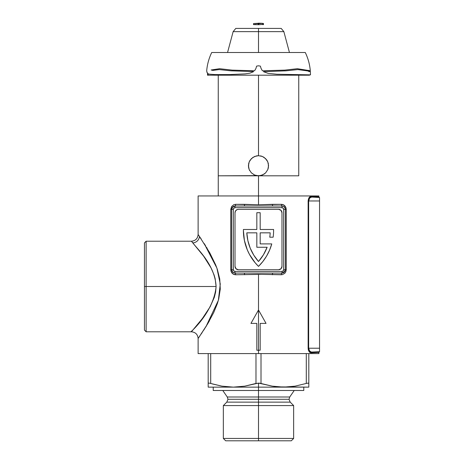 <?xml version="1.0" encoding="UTF-8"?>
<svg xmlns="http://www.w3.org/2000/svg" width="464" height="464" viewBox="0 0 464 464"><rect width="100%" height="100%" fill="white"/><g stroke="black" fill="none" stroke-linecap="round" stroke-linejoin="round"><path stroke-width="0.7" d="M191.429 331.772L202.316 318.617L210.099 306.849L214.333 297.291L215.638 292.007L216.102 286.508L146.131 286.508L146.131 241.222L146.131 286.508L216.102 286.508L215.145 278.609L214.049 274.868L211.027 267.908L203.632 256.169L191.412 241.222L146.131 241.222L144.455 242.898L144.455 286.508L146.131 286.508L146.131 331.789L146.131 286.508L144.455 286.508L144.455 330.113L144.455 242.898M206.091 313.339L201.237 320.032M310.631 351.915L309.691 351.167L311.617 352.135C322.039 351.59 322.039 351.59 311.617 352.135A0.673 0.586 -93 0 0 311.071 352.802C321.378 352.257 321.378 352.257 311.071 352.802L318.872 352.391L311.071 352.802A0.673 0.586 87 0 1 311.617 352.135L319.545 351.718L319.545 348.226L308.653 348.226L309.291 350.604L311.129 352.089L319.545 351.718L319.545 200.97L319.545 348.226L308.653 348.226L308.653 200.97L319.545 200.97L319.545 197.478L311.617 197.061L309.691 198.029L308.653 200.97L319.545 200.97L319.545 197.478L311.617 197.061A0.673 0.586 93 0 1 311.071 196.394L318.872 196.806A0.673 0.673 0 0 0 319.51 197.478M198.122 195.941L258.5 195.941L258.5 204.775L258.5 195.941L318.872 195.941L198.122 195.941L198.122 234.517L199.445 236.425A6.711 6.334 -37.4 0 1 192.879 242.887L191.876 241.738M255.096 262.694A50.315 50.315 0 0 0 255.113 262.717L249.487 254.44L247.324 249.934L244.389 240.381L243.397 230.44A50.315 50.315 0 0 1 243.403 229.483L256.824 229.483L256.824 212.715L260.176 212.715L260.176 229.483L273.592 229.483A50.315 50.315 0 0 1 273.145 237.197L269.758 237.197A46.957 46.957 0 0 0 270.187 232.835A46.957 46.957 0 0 1 269.758 237.197A46.957 46.957 0 0 0 270.187 232.835L260.176 232.835L270.187 232.835L260.176 232.835L260.176 243.907L260.176 232.835L260.176 243.907L271.765 243.907A50.315 50.315 0 0 1 258.5 266.382A50.315 50.315 0 0 1 243.397 230.44A50.315 50.315 0 0 0 243.397 230.463M250.949 323.402L258.5 309.987L258.5 353.591L318.872 353.591L198.122 353.591L258.5 353.591L258.5 350.239L256.824 350.239L256.824 323.402L250.949 323.402L258.5 309.987L266.046 323.402L260.176 323.402L260.176 350.239L258.5 350.239L260.176 350.239L260.176 323.402L266.046 323.402L258.5 309.987L258.5 274.317L258.5 309.987L250.949 323.402L256.824 323.402L256.824 350.239L258.5 350.239L258.5 309.987L266.046 323.402M262.015 274.375L235.654 274.763L232.98 273.951L231.153 271.713L230.759 269.735L230.759 209.357L231.623 206.497L233.815 204.694L235.654 204.328L258.5 204.775L281.341 204.328L284.014 205.14L285.841 207.379L286.242 209.357L286.242 269.735L285.841 271.718L284.757 273.342L282.28 274.671L262.015 274.375M310.573 352.744L308.74 350.946L308.137 348.226L308.137 200.97L308.74 198.25L310.08 196.666L316.889 196.701L312.168 196.452M316.889 196.701L318.872 196.806L318.872 195.941M198.923 235.671L209.699 252.7L215.638 264.816L217.332 269.329L219.745 278.98L220.272 289.089L218.712 299.042L217.303 303.763L213.73 312.527L207.617 323.907L198.325 338.204M198.928 337.34L199.909 335.907M191.412 241.222C195.483 240.822 197.722 238.589 198.122 234.517L198.18 234.598M201.219 239.035L199.914 237.11M205.598 245.792L204.676 244.325M207.176 248.373L206.59 247.399M207.617 323.907L209.328 320.966M205.981 326.604L206.573 325.635M203.76 330.119L204.485 328.982M201.225 333.97L202.055 332.723M199.833 321.825L199.578 322.138M205.981 313.496L205.511 314.186M281.979 206.004A1.676 0.632 90 0 1 281.341 204.328A1.676 0.632 -90 0 0 281.979 206.004L235.016 206.004L235.016 207.681L235.016 206.004L232.267 207.437L231.942 208.023L231.664 209.357L233.34 209.357A1.676 1.676 0 0 1 235.016 207.681L281.979 207.681L281.979 206.004L281.979 207.681A1.676 1.676 0 0 1 283.655 209.357L286.242 209.357L286.242 269.735L285.331 269.735L285.331 209.357A3.352 3.352 0 0 0 281.979 206.004A3.352 3.352 0 0 1 285.331 209.357L283.655 209.357L283.655 269.735L285.331 269.735L283.655 269.735A1.676 1.676 0 0 1 281.979 271.411L281.979 273.087A3.352 3.352 0 0 0 285.331 269.735A3.352 3.352 0 0 1 281.979 273.087A1.676 0.632 -90 0 0 281.341 274.763L258.5 274.317L235.654 274.763A1.676 0.632 90 0 0 235.016 273.087L281.979 273.087L284.246 272.206L285.331 269.735L285.331 209.357L285.029 207.965L283.742 206.503L281.979 206.004L235.016 206.004L232.748 206.886L231.664 209.357L231.664 269.735L232.754 272.206L235.016 273.087A3.352 3.352 0 0 1 231.664 269.735A3.352 3.352 0 0 0 235.016 273.087L281.979 273.087L281.979 271.411L235.016 271.411L233.833 270.918L233.34 269.735L233.34 209.357L233.833 208.174L235.016 207.681L281.979 207.681L283.162 208.174L283.655 209.357L283.655 269.735L283.162 270.918L281.979 271.411L235.016 271.411L235.016 273.087L235.016 271.411A1.676 1.676 0 0 1 233.34 269.735L231.664 269.735L233.34 269.735L233.34 209.357L231.664 209.357A3.352 3.352 0 0 1 235.016 206.004A3.352 3.352 0 0 0 231.664 209.357L231.664 269.735L232.273 271.655M280.993 210.343A3.352 3.352 0 0 0 278.626 209.357A3.352 3.352 0 0 1 281.979 212.715L280.998 210.343L278.626 209.357L238.374 209.357L237.087 209.612L235.584 210.847L235.016 212.715L235.016 266.382L236.002 268.755L238.374 269.735L278.626 269.735L280.998 268.755L281.979 266.382L281.979 212.715A3.352 3.352 0 0 0 280.998 210.343M281.341 274.763A1.676 0.632 90 0 1 281.979 273.087L285.053 271.069L285.331 269.735L286.242 269.735M235.654 204.328A1.676 0.632 -90 0 1 235.016 206.004A1.676 0.632 90 0 0 235.654 204.328L244.557 204.328A1.676 0.389 -90 0 1 244.168 206.004A1.676 0.389 90 0 0 244.557 204.328L258.5 204.775L272.438 204.328A1.676 0.389 -90 0 0 272.826 206.004A1.676 0.389 90 0 1 272.438 204.328L281.341 204.328C284.229 204.525 285.859 206.207 286.242 209.357L285.331 209.357L284.728 207.437L283.794 206.538L281.984 206.004M272.438 274.763A1.676 0.389 90 0 1 272.826 273.087A1.676 0.389 -90 0 0 272.438 274.763M244.557 274.763A1.676 0.389 90 0 0 244.168 273.087A1.676 0.389 -90 0 1 244.557 274.763M233.206 272.559L235.016 273.087A1.676 0.632 -90 0 1 235.654 274.763C232.771 274.566 231.136 272.89 230.759 269.735L231.664 269.735L230.759 269.735L230.759 209.357L231.664 209.357L230.759 209.357M232.273 271.66L233.206 272.554M237.087 209.612A3.352 3.352 0 0 0 235.016 212.715A3.352 3.352 0 0 1 238.374 209.357L278.626 209.357M238.374 209.357A3.352 3.352 0 0 0 237.092 209.612M237.092 269.48A3.352 3.352 0 0 0 238.374 269.735A3.352 3.352 0 0 1 235.016 266.382L235.016 212.715M235.016 266.382A3.352 3.352 0 0 0 237.087 269.48L237.719 269.671M280.998 268.749A3.352 3.352 0 0 0 281.979 266.382A3.352 3.352 0 0 1 278.626 269.735L238.374 269.735M278.626 269.735A3.352 3.352 0 0 0 280.993 268.755M281.979 212.715L281.979 266.382M279.908 209.612L279.276 209.421M269.578 250.148A50.315 50.315 0 0 0 269.596 250.113L266.614 256.018L262.897 261.464L258.5 266.382L255.101 262.705M258.5 309.987L254.719 316.709M243.397 230.44A50.315 50.315 0 0 1 243.403 229.483L256.824 229.483L256.824 212.715L260.176 212.715L260.176 229.483L273.592 229.483A50.315 50.315 0 0 1 273.145 237.197L269.758 237.197M260.176 243.907L271.765 243.907L269.59 250.131L266.614 256.018L262.897 261.464M267.131 247.26L256.824 247.26L256.824 232.835L246.813 232.835L247.875 240.648L250.224 248.165L253.796 255.188L258.5 261.51L263.453 254.771L267.131 247.26A46.957 46.957 0 0 1 258.5 261.51A46.957 46.957 0 0 1 246.813 232.835A46.957 46.957 0 0 0 258.494 261.505A46.957 46.957 0 0 0 267.131 247.266L256.824 247.26L256.824 232.835L246.813 232.835L256.824 232.835M204.09 243.414L216.879 268.03L220.272 283.974L218.37 300.312L205.999 326.575L198.128 338.488C197.722 334.422 195.483 332.189 191.412 331.789L146.131 331.789L144.455 330.113M192.856 330.153C183.692 337.601 213.336 315.746 216.102 286.508C214.96 264.689 197.142 249 192.879 242.887A6.711 6.334 142.6 0 0 199.445 236.425M309.697 351.167L308.653 348.226L308.137 348.307M310.66 351.927L309.737 351.219M308.212 349.235L308.415 350.129M308.427 350.158L308.74 350.946M311.617 197.061C310.004 197.096 309.012 198.401 308.653 200.97L308.137 200.97C308.496 197.971 309.471 196.446 311.071 196.394A0.673 0.586 -87 0 0 311.617 197.061M308.137 200.97L308.653 200.97L308.653 348.226L308.137 348.226L308.137 200.97M311.071 352.802C309.471 352.744 308.49 351.213 308.137 348.226M258.5 396.998L289.733 396.998L227.267 396.998L258.5 396.998L258.5 399.284L289.02 399.284L258.5 399.284L258.5 396.998L289.733 396.998L289.02 399.284L290.203 402.131L258.5 402.131L258.5 440.8L291.305 440.8L258.5 440.8L258.5 438.451L293.648 438.451L258.5 438.451L258.5 405.582L293.648 405.582L258.5 405.582L258.5 402.131L226.797 402.131L290.203 402.131L258.5 402.131L258.5 399.284L227.975 399.284L258.5 399.284L258.5 402.131L226.797 402.131L227.975 399.284L227.267 396.998L258.5 396.998L258.5 390.485L303.781 390.485L258.5 390.485L258.5 396.998M209.165 383.102L221.902 386.147L233.34 387.133L221.914 386.152L233.34 387.133L208.185 387.133L208.185 353.591L208.185 387.133L283.655 387.133L295.081 386.152L306.298 383.444L306.298 353.591L306.298 383.444L295.081 386.152L283.655 387.133L308.809 387.133L308.809 386.141L308.809 387.133L277.901 386.883L272.217 386.147L258.5 383.09L258.5 390.485L258.5 387.133L283.655 387.133L272.217 386.147L259.602 383.154L255.983 383.444L255.983 353.591L255.983 383.444L244.772 386.152L233.34 387.133L258.5 387.133L258.5 383.09L244.772 386.152L233.34 387.133L221.902 386.147L212.309 383.925M258.5 399.284L227.975 399.284L258.5 399.284M225.695 440.8L258.5 440.8L225.695 440.8L223.346 438.451L258.5 438.451L223.346 438.451L223.346 405.582L258.5 405.582L223.346 405.582L226.797 402.131M258.5 390.485L213.214 390.485L258.5 390.485M209.513 383.154L208.655 383.096M208.185 385.491L208.185 384.992M308.809 384.992L308.809 385.491M308.809 386.883L308.809 383.444L307.899 383.096M283.655 387.133L284.931 387.121M233.34 387.133L234.616 387.121M208.185 386.141L208.185 386.883M210.702 383.444L210.702 353.591L210.702 383.444M261.012 383.444L261.012 353.591L261.012 383.444M308.809 386.141L308.809 353.591L308.809 383.444L308.137 383.09L308.809 383.444L308.142 383.09L306.298 383.444M208.185 383.444L208.864 383.09M254.637 175.044L258.5 175.815L254.632 175.044L251.378 172.863L249.203 169.609L248.437 165.752L248.629 167.719L248.629 163.78L249.203 161.895L251.384 158.636L254.643 156.461L258.5 155.689L258.5 75.191L258.5 155.689L262.357 156.461L265.611 158.636L267.792 161.89L268.563 165.752L267.792 169.615L265.617 172.863L264.097 174.116L260.472 175.618L256.575 175.63M260.472 175.618L218.248 175.815L218.248 195.941L218.248 175.815L258.5 175.815L258.5 195.941L258.5 175.815L298.746 175.815L258.5 175.815L262.369 175.044L265.518 172.968M267.751 161.803L268.366 163.78L268.366 167.719L267.792 169.615L265.617 172.863M249.325 169.888L249.609 170.474M248.704 163.432L248.437 165.752L249.203 161.895L250.212 160.039M249.255 169.737L248.634 167.753M254.632 175.044L251.279 172.765M254.162 174.835L253.866 174.684M256.453 175.607L255.652 175.404M298.746 175.815L298.746 75.191M250.137 160.155L252.903 157.389L256.522 155.887L258.5 155.689L262.357 156.461L264.097 157.395L266.864 160.161L267.792 161.895M266.493 159.639L266.777 160.034M260.646 155.921L261.481 156.142M251.378 172.863L249.203 169.609M262.357 156.461L260.472 155.887M258.164 23.2L258.5 23.589L258.5 23.2A51.991 51.991 0 0 1 261.911 23.31L258.5 23.705L254.197 23.496M206.892 71.688L207.541 73.474L207.512 75.191L208.185 75.191L208.203 73.857L208.185 75.191L309.482 75.191L309.482 74.855L310.486 74.855L310.352 71.45L308.792 71.618M254.365 24.505A50.849 50.849 0 0 1 255.589 24.424A50.849 50.849 0 0 0 254.365 24.505L254.197 24.511M253.518 24.609L253.518 23.594L253.518 24.609L253.849 24.604A50.796 50.796 0 0 1 255.995 24.453A50.796 50.796 0 0 0 253.849 24.604L258.262 24.708L258.262 23.693L255.687 23.42L253.518 23.594L253.518 24.609L254.063 24.401M263.146 24.604A50.796 50.796 0 0 0 261.006 24.453A50.796 50.796 0 0 1 263.146 24.604L263.482 24.609L263.378 23.478L263.384 24.621M262.711 24.43L262.63 24.505A50.849 50.849 0 0 0 261.412 24.424A50.849 50.849 0 0 1 262.63 24.505L263.482 24.609L263.482 23.594L263.482 24.609M261.911 23.322L261.911 23.322A51.991 51.991 0 0 1 262.583 23.362L262.92 23.386L262.92 24.395L262.908 23.386L261.29 23.42L258.732 23.693L258.732 24.708L262.908 24.395A50.982 50.982 0 0 1 262.92 24.395L262.891 24.395M206.932 72.274L206.695 70.766C207.251 64.368 208.928 58.284 211.717 52.502L305.277 52.502C308.067 58.278 309.743 64.363 310.3 70.754L297.372 68.707L284.826 70.122L262.995 70.766L262.322 70.65L261.041 68.382L260.391 66.126L258.5 65.795L256.604 66.126L255.96 68.382L254.672 70.65L253.999 70.766L232.168 70.122L219.629 68.707L211.149 69.983L212.79 70.406L219.217 69.594L230.927 70.83L253.048 71.531L253.582 71.653L249.963 73.15L245.114 73.886L229.663 74.582L215.244 74.582L209.473 74.182L207.959 73.747L206.932 72.274M289.443 52.502L283.852 31.633L281.19 28.408L258.5 28.408L258.5 31.633L283.852 31.633L258.5 31.633L258.5 52.502L258.5 31.633L233.143 31.633L227.557 52.502M283.852 31.633L258.5 31.633L258.5 28.408L235.811 28.408L233.143 31.633M258.5 31.633L233.143 31.633L258.5 31.633M308.856 70.94L310.3 70.754M206.706 70.777L206.695 70.766C207.251 64.368 208.928 58.284 211.717 52.502M308.577 70.313L308.641 71.062M309.482 74.855L308.809 74.855L308.809 75.191M256.366 23.374A51.858 51.858 0 0 1 257.996 23.333L258.164 23.322M309.343 71.45L309.291 70.754L308.63 70.905M306.246 70.719L310.352 71.45L310.486 74.855L276.991 74.246L268.215 73.393L263.419 71.653L286.068 70.83L297.778 69.594L306.246 70.719M263.378 24.493L263.378 23.478L263.042 23.438L263.042 24.447L263.378 24.493M262.798 24.43L262.792 23.42M258.5 24.725L258.732 23.693L258.262 23.693L258.5 24.725M262.92 23.386L262.821 24.389M318.872 353.591L318.872 352.391L319.51 351.718M198.122 353.591L198.122 338.494M290.203 402.131L293.648 405.582L293.648 438.451L291.305 440.8M303.781 387.133L303.781 390.485M294.222 390.485L289.733 396.998M222.778 390.485L227.267 396.998M213.214 387.133L213.214 390.485M218.248 75.191L218.248 175.815"/></g></svg>
